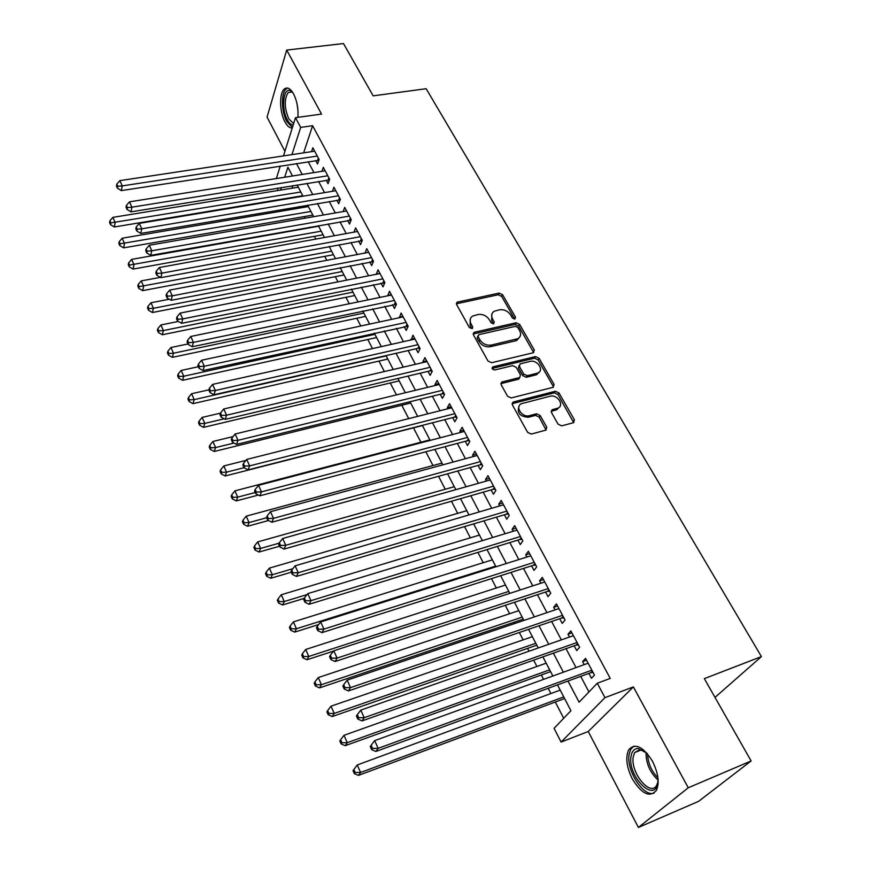 <?xml version="1.0" encoding="UTF-8"?>
<svg xmlns="http://www.w3.org/2000/svg" width="871" height="871" viewBox="0 0 871 871"><rect width="100%" height="100%" fill="white"/><g stroke="black" fill="none" stroke-linecap="round" stroke-linejoin="round"><path stroke-width="1.31" d="M514.805 319.124L515.534 317.262L502.578 294.714L499.116 293.091L457.112 302.193L456.633 304.578L469.415 327.605L472.311 328.607L472.703 326.865L471.026 323.87C469.393 320.495 469.948 317.882 472.681 316.021L478.092 314.518C482.817 313.941 486.573 315.694 489.382 319.777L491.059 322.749L493.53 323.903L494.282 322.03L492.605 319.058C490.95 315.683 491.484 313.081 494.205 311.263L499.475 309.804C504.124 309.249 507.858 310.991 510.667 315.03L512.355 317.98L514.805 319.124M652.51 761.319C643.048 746.425 635.101 742.615 628.677 749.877C625.324 757.324 626.521 766.981 632.281 778.859C641.655 794.014 649.69 797.88 656.364 790.454C659.641 782.909 658.356 773.198 652.51 761.319M297.904 117.356C298.503 108.799 297.065 100.982 293.592 93.905C290.37 88.33 287.267 86.708 284.273 89.071C279.079 93.262 279.537 112.196 284.969 121.918C287.299 126.186 289.727 128.211 292.264 127.972M558.093 424.177L561.741 425.865L573.63 422.653L574.403 419.8L558.964 392.919L555.382 391.253L513.444 401.967L512.355 404.873L527.619 432.354L531.31 434.063L545.943 430.111L546.759 427.215L540.162 415.5L536.525 413.801L529.405 415.674C522.012 417.971 514.511 406.267 521.631 403.621L550.124 396.229C557.396 393.997 564.898 405.646 557.778 408.183L552.236 409.697L551.485 412.516L558.093 424.177M751.118 760.949L698.618 801.331L638.399 827.45L688.264 787.765L751.118 760.949L704.334 678.629L761.428 656.603L426.148 88.711L373.18 95.854L343.468 43.55L286.701 50.083L321.541 114.079L295.498 117.683L300.68 127.395L312.602 125.707L610.244 678.422L597.277 683.245L604.964 697.649L561.098 742.059L554.065 728.33L570.941 710.725L557.484 684.889M688.264 787.765L633.369 686.914L604.964 697.649M533.313 352.744L534.326 350.011L519.628 324.393L516.122 322.76L474.02 332.374L473.465 334.889L488 361.04L491.592 362.717L533.313 352.744M539.062 358.242L554.119 384.481L553.118 387.301L511.201 397.949L507.564 396.251L501.152 384.721L501.848 382.01L519.769 377.502L520.433 374.813L516.198 367.312L512.616 365.646L494.826 369.957C492.333 369.587 491.647 368.575 492.746 366.92L535.513 356.587L539.062 358.242L538.06 359.865L553.096 386.071L554.119 384.481M286.701 50.083L267.059 117.106L284.926 151.282M315.738 160.569L317.556 163.998L319.102 159.491L312.852 147.776L311.546 151.652M326.211 180.243L328.062 183.716L329.652 179.241L323.304 167.352L321.922 171.326M336.837 200.199L338.721 203.727L340.365 199.296L333.92 187.232L332.439 191.293M347.638 220.472L349.543 224.043L351.242 219.655L344.698 207.407L343.12 211.577M358.591 241.038L360.529 244.675L362.282 240.331L355.64 227.886L353.953 232.165M369.718 261.931L371.677 265.611L373.485 261.311L366.745 248.681L364.993 253.058M381.008 283.14L383.011 286.886L384.873 282.629L378.025 269.803L376.283 274.267M392.483 304.676L394.509 308.486L396.436 304.273L389.479 291.252L387.758 295.802M404.133 326.56L406.191 330.425L408.172 326.266L401.106 313.027L399.408 317.686M415.979 348.781L418.069 352.711L420.105 348.607L412.93 335.161L411.243 339.908M427.999 371.362L430.122 375.357L432.234 371.296L424.928 357.643L422.87 361.726L423.273 362.488M440.214 394.313L442.381 398.363L444.548 394.367L437.133 380.485L434.999 384.514L435.489 385.439M452.637 417.623L454.825 421.738L457.068 417.808L449.534 403.698L447.335 407.672L447.912 408.76M465.256 441.314L467.487 445.506L469.796 441.63L462.131 427.291L459.866 431.199L460.541 432.452M478.081 465.408L480.346 469.665L482.73 465.854L474.935 451.265L472.605 455.119L473.367 456.546M491.124 489.894L493.432 494.216L495.882 490.471L487.956 475.653L485.561 479.431L486.41 481.042M504.385 514.783L506.726 519.192L509.252 515.512L501.195 500.433L498.724 504.157L499.682 505.953M517.864 540.107L520.248 544.582L522.85 540.978L514.663 525.649L512.104 529.296L513.171 531.277M531.582 565.856L534.01 570.407L536.678 566.879L528.359 551.278L525.725 554.86L526.89 557.037M545.529 592.04L548.001 596.668L550.755 593.227L542.285 577.364L539.574 580.859L540.847 583.243M559.715 618.693L562.231 623.396L565.072 620.032L556.449 603.886L553.662 607.305L555.045 609.907M574.163 645.803L576.711 650.593L579.64 647.305L570.864 630.887L567.99 634.219L569.492 637.028M312.602 125.707L303.641 152.85M308.192 161.734L313.941 172.589M318.634 181.462L324.535 192.611M329.238 201.495L335.291 212.927M340.006 221.822L346.223 233.57M350.926 242.454L357.317 254.517M362.031 263.412L368.585 275.791M373.3 284.697L380.028 297.403M384.742 306.309L391.645 319.352M396.359 328.258L403.458 341.661M408.172 350.556L415.456 364.318M420.17 373.224L427.65 387.345M432.364 396.24L440.04 410.742M444.743 419.637L452.626 434.531M457.34 443.415L465.43 458.701M470.144 467.596L478.451 483.285M483.155 492.169L491.69 508.283M496.383 517.156L505.147 533.705M509.84 542.568L518.844 559.574M523.525 568.415L532.769 585.878M537.451 594.708L546.944 612.64M551.615 621.458L561.36 639.88M566.03 648.677L576.047 667.6M580.696 676.375L588.938 691.944M588.85 673.381L591.453 678.269L594.468 675.069L585.541 658.356L582.579 661.601L584.191 664.638M299.036 206.612L299.766 208.027M304.197 216.596L305.024 218.196M309.684 227.189L309.978 227.756M314.409 236.324L315.835 239.09M324.763 256.357L326.81 260.309M335.281 276.684L337.959 281.856M345.95 297.305L349.282 303.75M356.783 318.242L360.79 325.994M367.78 339.505L372.483 348.596M378.939 361.084L384.361 371.558M390.273 382.99L396.436 394.901M401.781 405.244L408.706 418.635M413.475 427.846L420.911 442.218M425.854 451.777L432.974 465.55M438.538 476.295L445.233 489.252M451.439 501.239L457.689 513.335M464.548 526.596L470.351 537.821M477.896 552.388L483.231 562.699M491.473 578.627L496.318 588.001M505.278 605.334L509.622 613.717M514.032 622.253L514.696 623.538M519.334 632.498L523.144 639.869M527.554 648.394L529.013 651.203M533.629 660.153L536.906 666.467M541.305 674.981L543.58 679.369M548.197 688.297L550.897 693.534M555.295 702.015L563.7 718.27M292.819 185.643L291.97 188.223M715.004 697.399L761.428 656.603M633.369 686.914L588.241 731.509L638.399 827.45M588.241 731.509L561.098 742.059M278.317 190.444L277.163 188.18M568.001 681.035L579.106 702.2L597.277 683.245M296.467 163.552L302.193 174.45M306.875 183.367L312.743 194.571M317.425 203.498L323.457 214.985M328.149 223.923L334.344 235.725M339.026 244.664L345.384 256.782M350.077 265.72L356.609 278.165M361.302 287.114L368.008 299.885M372.701 308.835L379.582 321.954M384.285 330.904L391.351 344.372M396.044 353.321L403.295 367.148M407.998 376.098L415.445 390.295M420.138 399.245L427.792 413.823M432.484 422.773L440.345 437.743M445.037 446.681L453.094 462.055M457.787 470.993L466.072 486.78M470.754 495.708L479.268 511.919M483.949 520.847L492.681 537.494M497.363 546.411L506.334 563.504M511.005 572.41L520.216 589.972M524.875 598.856L534.348 616.897M538.997 625.77L548.719 644.3M553.368 653.163L563.363 672.194M300.68 127.395L291.937 154.613M276.336 178.555L280.266 166.056M283.467 155.898L295.498 117.683M292.471 175.996L287.898 167.199L284.675 177.227M281.377 187.505L280.549 190.074M552.856 676.005L542.894 656.865M538.256 647.97L528.555 629.341M523.917 620.424L514.467 602.297M509.818 593.358L500.629 575.709M495.969 566.771L487.02 549.59M482.36 540.63L473.65 523.896M468.979 514.935L460.498 498.648M455.827 489.676L447.563 473.813M442.893 464.831L434.847 449.392M430.165 440.399L422.337 425.364M417.655 416.382L410.034 401.738M405.353 392.745L397.927 378.482M393.235 369.489L386.005 355.608M381.324 346.614L374.28 333.092M369.598 324.099L362.739 310.925M358.057 301.943L351.383 289.107M346.702 280.124L340.191 267.637M335.52 258.654L329.184 246.482M324.513 237.511L318.34 225.654M313.669 216.694L307.659 205.153M302.988 196.193L297.142 184.946M364.971 253.015L368.673 252.307M376.185 274.082L379.919 273.352M387.584 295.487L391.329 294.714M399.158 317.218L402.914 316.413M410.916 339.298L414.683 338.449M422.87 361.726L426.648 360.844M434.999 384.514L438.799 383.599M447.335 407.672L451.145 406.713M459.866 431.199L463.688 430.198M472.605 455.119L476.437 454.085M485.561 479.431L489.404 478.353M498.724 504.157L502.589 503.024M512.104 529.296L515.98 528.12M525.725 554.86L529.612 553.64M539.574 580.859L543.471 579.585M553.662 607.305L557.571 605.987M567.99 634.219L571.92 632.847M582.579 661.601L586.51 660.174M491.865 314.104L491.69 320.724L492.605 319.058M494.282 322.03L493.367 323.696L491.69 320.724M470.307 318.96L470.144 325.547L471.026 323.87M472.703 326.865L471.799 328.541L470.144 325.547M515.534 317.262L514.587 318.917L501.663 296.39L498.201 294.768L456.36 303.816M533.662 352.624L518.67 326.048L515.175 324.415L473.182 334.007M517.81 327.485L515.349 326.342L478.876 334.649L478.092 336.554L479.867 339.744C482.708 343.914 486.519 345.689 491.288 345.068L517.81 338.699C520.76 336.859 521.348 334.159 519.595 330.621L517.81 327.485M477.885 335.89L477.188 338.22L478.092 336.554M519.366 337.491L516.851 340.343L515.305 340.899L490.362 346.712C485.593 347.344 481.794 345.569 478.963 341.399L477.188 338.22M553.433 387.203L553.096 386.071M519.78 377.491L518.397 379.255L500.836 383.654M493.073 366.811L492.148 368.422L534.522 358.221L535.513 356.587M536.906 373.3L537.919 372.951C544.571 370.262 537.167 359.353 530.123 361.411L520.085 363.882L519.454 366.528L523.689 374.018L527.271 375.684L536.906 373.3L535.915 374.911L539.291 372.004M519.105 365.515L518.474 368.15L519.454 366.528M535.915 374.911L526.291 377.295L522.709 375.63L518.474 368.15M538.06 359.865L534.522 358.221M559.324 407.193L556.732 409.762L551.136 411.308M519.029 406.311C516.819 412.974 519.943 416.621 528.392 417.253L529.405 415.674M546.063 430.056L539.138 417.078L535.502 415.38L528.392 417.253M573.684 422.631L557.93 394.509L554.348 392.843L512.028 403.719M298.307 187.189L112.86 217.369L115.179 222.551L114.319 226.983L302.749 195.714M110.824 222.889L109.898 220.809L109.572 222.584L110.486 224.653L110.824 222.889L300.811 192.001M109.898 220.809L112.86 217.369M114.319 226.983L110.486 224.653M317.273 156.061L122.245 185.904L119.85 180.635L314.671 151.184M318.819 160.329L121.341 190.607L122.245 185.904L117.759 186.274L116.801 184.162L116.442 186.046L117.4 188.158L117.759 186.274M117.4 188.158L121.341 190.607M119.85 180.635L116.801 184.162M293.179 125.076C291.132 124.956 289.183 123.203 287.343 119.817C280.919 108.625 283.336 86.512 290.674 90.867L292.896 92.707M292.83 92.631L291.839 91.988L288.192 92.478C284.109 99.033 284.294 107.797 288.747 118.783L293.647 123.595M287.626 88.047L286.124 88.951C280.952 93.121 281.398 111.924 286.799 121.57L292.427 127.449M658.03 778.75L657.812 782.615C655.057 804.085 627.36 776.344 631.018 756.431C631.878 751.129 634.295 748.483 638.258 748.494L647.022 753.284M644.573 751.15L639.967 749.528L634.589 752.609L633.228 756.877C630.234 772.642 650.702 797.553 656.788 785.054L657.899 781.984M633.87 746.12L630.767 749.202L629.08 754.536C626.162 770.312 643.506 797.433 654.11 793.122M308.399 206.569L122.169 238.219L124.52 243.488L123.628 247.865L312.841 215.093M120.133 243.815L119.196 241.703L118.837 243.466L119.773 245.568L120.133 243.815L310.936 211.457M119.196 241.703L122.169 238.219M123.628 247.865L119.773 245.568M318.634 226.22L131.619 259.395L134.003 264.751L133.067 269.085L323.076 234.767M129.572 265.056L128.625 262.922L128.255 264.664L129.202 266.798L129.572 265.056L321.214 231.185M128.625 262.922L131.619 259.395M133.067 269.085L129.202 266.798M160.373 277.37L141.222 280.908L143.65 286.341L142.659 290.631L333.473 254.713M139.175 286.646L138.206 284.469L137.825 286.2L138.783 288.366L139.175 286.646L331.644 251.207M138.206 284.469L141.222 280.908M142.659 290.631L138.783 288.366M169.312 299.232L150.977 302.76L153.438 308.28L152.403 312.526L344.012 274.964M148.919 308.574L147.939 306.363L147.537 308.073L148.516 310.272L148.919 308.574L153.438 308.28L342.227 271.523M147.939 306.363L150.977 302.76M152.403 312.526L148.516 310.272M327.801 175.768L131.924 207.189L129.496 201.843L325.155 170.814M329.39 179.981L130.977 211.849L131.924 207.189L127.395 207.548L126.426 205.404L126.055 207.276L127.024 209.41L127.395 207.548M127.024 209.41L130.977 211.849M129.496 201.843L126.426 205.404M338.481 195.768L141.766 228.812L139.295 223.379L335.792 190.738M340.125 199.938L140.775 233.428L141.766 228.812L137.193 229.16L136.214 226.983L135.822 228.833L136.801 231.011L137.193 229.16M136.801 231.011L140.775 233.428M139.295 223.379L136.214 226.983M349.325 216.073L151.772 250.794L149.257 245.263L346.604 210.967M351.035 220.2L150.727 255.355L151.772 250.794L147.155 251.131L146.154 248.921L145.74 250.75L146.742 252.96L147.155 251.131M146.742 252.96L150.727 255.355M149.257 245.263L146.154 248.921M360.333 236.683L161.93 273.135L159.371 267.517L357.567 231.501M362.107 240.755L160.841 277.642L161.93 273.135L157.27 273.45L156.257 271.208L155.822 273.015L156.845 275.258L157.27 273.45M156.845 275.258L160.841 277.642M159.371 267.517L156.257 271.208M178.359 321.453L160.885 324.959L163.378 330.566L162.311 334.758L354.715 295.519M158.827 330.849L157.825 328.607L157.411 330.294L158.402 332.537L158.827 330.849L163.378 330.566L352.962 292.144M157.825 328.607L160.885 324.959M162.311 334.758L158.402 332.537M371.514 257.62L172.262 295.835L169.66 290.119L368.705 252.35M373.354 261.638L171.119 300.299L172.262 295.835L167.559 296.151L166.524 293.865L166.078 295.65L167.112 297.936L167.559 296.151M167.112 297.936L171.119 300.299M169.66 290.119L166.524 293.865M187.951 343.969L170.945 347.518L173.492 353.212L172.371 357.36L365.58 316.38M168.887 353.484L167.874 351.209L167.439 352.864L168.451 355.15L168.887 353.484L173.492 353.212L363.86 313.081M167.874 351.209L170.945 347.518M172.371 357.36L168.451 355.15M382.87 278.872L182.768 318.917L180.123 313.103L380.017 273.527M384.775 282.835L181.571 323.326L182.768 318.917L178.011 319.211L176.965 316.892L176.497 318.655L177.542 320.985L178.011 319.211M177.542 320.985L181.571 323.326M180.123 313.103L176.965 316.892M198.261 366.735L181.179 370.447L183.759 376.228L182.594 380.311L376.61 337.556M179.121 376.49L178.087 374.171L177.63 375.815L178.653 378.123L179.121 376.49L183.759 376.228L374.933 334.333M178.087 374.171L181.179 370.447M182.594 380.311L178.653 378.123M394.4 300.462L193.449 342.379L190.76 336.478L391.493 295.029M396.392 304.371L192.197 346.734L193.449 342.379L188.648 342.673L187.581 340.311L187.091 342.053L188.158 344.415L188.648 342.673M188.158 344.415L192.197 346.734M190.76 336.478L187.581 340.311M208.877 389.838L191.566 393.736L194.2 399.626L192.981 403.643L387.802 359.048M189.508 399.865L188.463 397.514L187.984 399.125L189.029 401.487L189.508 399.865L194.2 399.626L386.169 355.912M188.463 397.514L191.566 393.736M192.981 403.643L189.029 401.487M406.104 322.39L204.304 366.245L201.571 360.246L403.164 316.881M408.161 326.233L203.008 370.534L204.304 366.245L199.459 366.528L198.37 364.122L197.859 365.842L198.947 368.237L199.459 366.528M198.947 368.237L203.008 370.534M201.571 360.246L198.37 364.122M220.461 413.126L202.137 417.416L204.805 423.404L203.542 427.367L399.168 380.877M200.08 423.633L199.013 421.237L198.512 422.827L199.579 425.222L200.08 423.633L204.805 423.404L224.174 418.82M199.013 421.237L202.137 417.416M203.542 427.367L199.579 425.222M418.004 344.666L215.344 390.513L212.568 384.405L415.01 339.069M420.018 348.433L417.917 348.346L213.994 394.748L215.344 390.513L210.455 390.785L209.345 388.335L208.811 390.034L209.922 392.473L210.455 390.785M209.922 392.473L213.994 394.748M212.568 384.405L209.345 388.335M233.025 436.6L212.883 441.488L215.594 447.574L214.266 451.472L410.709 403.044M210.815 447.792L209.737 445.364L209.214 446.921L210.292 449.36L210.815 447.792L215.594 447.574L234.016 443.056M209.737 445.364L212.883 441.488M214.266 451.472L210.292 449.36M430.1 367.301L226.58 415.206L223.749 408.989L427.051 361.607M432.06 370.981L429.947 370.904L225.164 419.365L226.58 415.206L221.637 415.456L220.515 412.963L219.96 414.64L221.082 417.122L221.637 415.456M221.082 417.122L225.164 419.365M223.749 408.989L220.515 412.963M245.96 460.378L223.803 465.963L226.558 472.147L225.186 475.991L422.435 425.56M221.735 472.354L220.635 469.883L220.102 471.429L221.19 473.9L221.735 472.354L226.558 472.147L244 467.716L244.599 466.094L243.423 463.524L242.824 465.136L243.989 467.705L248.104 469.894L454.608 417.122L456.731 417.176M220.635 469.883L223.803 465.963M225.186 475.991L221.19 473.9M442.381 390.306L238.012 440.323L235.137 433.998L439.289 384.514M537.755 373.213L539.04 372.581M444.297 393.888L442.174 393.823L236.542 444.417L238.012 440.323L233.014 440.552L231.871 438.026L231.294 439.67L232.437 442.196L233.014 440.552M232.437 442.196L236.542 444.417M235.137 433.998L231.871 438.026M429.893 439.866L234.909 490.863L237.718 497.145L236.281 500.912L258.393 495.055M232.84 497.341L231.73 494.826L231.163 496.339L232.274 498.843L232.84 497.341L237.718 497.145L255.225 492.529M231.73 494.826L234.909 490.863M236.281 500.912L232.274 498.843M454.858 413.671L249.639 465.876L246.711 459.442L451.722 407.791M244.599 466.094L249.639 465.876L248.104 469.894M246.711 459.442L243.423 463.524M441.989 463.1L246.21 516.165L249.062 522.567L247.571 526.258L268.518 520.51M244.141 522.742L242.998 520.183L242.41 521.664L243.553 524.222L244.141 522.742L249.062 522.567L266.657 517.755M242.998 520.183L246.21 516.165M247.571 526.258L243.553 524.222M467.553 437.427L261.474 491.875L258.491 485.332L464.363 431.461M469.371 440.835L467.226 440.791L259.874 495.828L261.474 491.875L256.379 492.082L255.192 489.469L254.561 491.048L255.747 493.672L256.379 492.082M255.747 493.672L259.874 495.828M258.491 485.332L255.192 489.469M454.281 486.704L257.696 541.914L260.603 548.425L259.046 552.04L279.537 546.215M255.628 548.588L254.474 545.986L253.864 547.434L255.018 550.037L255.628 548.588L260.603 548.425L279.156 543.166M254.474 545.986L257.696 541.914M259.046 552.04L255.018 550.037M480.444 461.586L273.516 518.343L270.478 511.691L477.199 455.511M482.218 464.896L480.063 464.864L271.85 522.219L273.516 518.343L268.366 518.539L267.157 515.872L266.504 517.428L267.713 520.085L268.366 518.539M267.713 520.085L271.85 522.219M270.478 511.691L267.157 515.872M466.769 510.7L269.389 568.11L272.34 574.729L270.729 578.279L291.306 572.214M267.321 574.882L266.145 572.225L265.503 573.651L266.678 576.297L267.321 574.882L272.34 574.729L292.841 568.719M266.145 572.225L269.389 568.11M270.729 578.279L266.678 576.297M493.563 486.138L285.775 545.29L282.683 538.507L490.264 479.954M495.272 489.35L493.117 489.328L284.044 549.078L285.775 545.29L280.571 545.464L279.341 542.753L278.655 544.277L279.885 546.988L280.571 545.464M279.885 546.988L284.044 549.078M282.683 538.507L279.341 542.753M479.464 535.077L281.279 594.762L284.284 601.502L282.607 604.964L304.164 598.388M279.21 601.632L278.012 598.932L277.348 600.326L278.546 603.015L279.21 601.632L284.284 601.502L307.017 594.599M278.012 598.932L281.279 594.762M282.607 604.964L278.546 603.015M506.889 511.103L298.252 572.726L295.117 565.823L503.536 504.821M508.555 514.206L506.378 514.195L296.456 576.428L298.252 572.726L292.994 572.878L291.741 570.113L291.034 571.605L292.286 574.359L292.994 572.878M292.286 574.359L296.456 576.428M295.117 565.823L291.741 570.113M492.365 559.846L293.385 621.883L296.445 628.742L294.692 632.117L318.623 624.572M291.317 628.851L290.097 626.107L289.412 627.468L290.62 630.201L291.317 628.851L296.445 628.742L495.632 566.106M290.097 626.107L293.385 621.883M294.692 632.117L290.62 630.201M520.455 536.492L310.969 600.652L307.768 593.63L517.036 530.101M522.056 539.487L519.867 539.487L309.096 604.278L310.969 600.652L305.656 600.794L304.371 597.974L303.641 599.433L304.915 602.242L305.656 600.794M304.915 602.242L309.096 604.278M307.768 593.63L304.371 597.974M505.485 585.04L305.699 649.483L308.813 656.462L306.995 659.75L333.539 651.094M303.631 656.56L302.389 653.773L301.682 655.09L302.912 657.877L303.631 656.56L308.813 656.462L508.795 591.398M302.389 653.773L305.699 649.483M306.995 659.75L302.912 657.877M534.25 562.307L323.914 629.102L320.648 621.948L530.777 555.818M535.785 565.192L533.585 565.214L321.965 632.629L323.914 629.102L318.536 629.221L317.24 626.358L316.467 627.773L317.773 630.637L318.536 629.221M317.773 630.637L321.965 632.629M320.648 621.948L317.24 626.358M518.822 610.647L318.242 677.584L321.41 684.693L319.526 687.883L523.242 619.139M316.173 684.769L314.91 681.928L314.17 683.212L315.433 686.054L316.173 684.769L321.41 684.693L522.186 617.114M314.91 681.928L318.242 677.584M319.526 687.883L315.433 686.054M548.273 588.578L337.099 658.084L333.778 650.789L544.745 581.97M549.753 591.344L547.543 591.376L335.074 661.514L337.099 658.084L331.666 658.182L330.338 655.264L329.543 656.636L330.86 659.554L331.666 658.182M330.86 659.554L335.074 661.514M333.778 650.789L330.338 655.264M532.377 636.679L331.002 706.196L334.235 713.425L332.276 716.528L536.797 645.161M328.944 713.48L327.659 710.594L326.886 711.836L328.171 714.732L328.944 713.48L334.235 713.425L535.807 643.266M327.659 710.594L331.002 706.196M332.276 716.528L328.171 714.732M562.546 615.307L350.534 687.611L347.148 680.175L558.953 608.579M563.962 617.953L561.741 617.996L348.433 690.932L350.534 687.611L345.036 687.687L343.686 684.715L342.858 686.043L344.208 689.015L345.036 687.687M344.208 689.015L348.433 690.932M347.148 680.175L343.686 684.715M546.171 663.169L344.001 735.32L347.289 742.691L345.254 745.685L550.581 671.628M341.944 742.723L340.637 739.784L339.832 740.981L341.138 743.932L341.944 742.723L347.289 742.691L549.655 669.853M340.637 739.784L344.001 735.32M345.254 745.685L341.138 743.932M577.07 642.504L364.22 717.693L360.779 710.115L573.412 635.656M578.42 645.019L576.188 645.084L362.042 720.916L364.22 717.693L358.667 717.748L357.295 714.721L356.424 716.016L357.796 719.043L358.667 717.748M357.796 719.043L362.042 720.916M360.779 710.115L357.295 714.721M560.195 690.104L357.241 764.988L360.594 772.49L358.482 775.386L564.593 698.553M355.183 772.512L353.855 769.507L353.016 770.672L354.345 773.677L355.183 772.512L360.594 772.49L563.744 696.909M353.855 769.507L357.241 764.988M358.482 775.386L354.345 773.677M591.855 670.18L378.166 748.352L374.661 740.633L588.132 663.212M593.129 672.564L590.886 672.641L375.902 751.466L378.166 748.352L372.548 748.385L371.155 745.293L370.262 746.545L371.656 749.637L372.548 748.385M371.656 749.637L375.902 751.466M374.661 740.633L371.155 745.293M456.905 303.631L457.765 301.932M498.201 294.768L499.116 293.091M501.663 296.39L502.578 294.714M473.693 333.822L474.586 332.156M515.175 324.415L516.122 322.76M518.67 326.048L519.628 324.393M533.346 351.634L534.326 350.011M478.963 341.399L479.867 339.744M490.362 346.712L491.288 345.068M515.305 340.899L516.263 339.255M501.293 383.48L502.251 381.868M518.397 379.255L519.377 377.633M522.709 375.63L523.689 374.018M526.291 377.295L527.271 375.684M551.463 411.188L552.497 409.61M556.025 409.991L557.07 408.412M535.502 415.38L536.525 413.801M539.138 417.078L540.162 415.5M545.725 428.782L546.759 427.215M512.464 403.567L513.444 401.967M554.348 392.843L555.382 391.253M557.93 394.509L558.964 392.919M573.336 421.357L574.403 419.8M318.949 159.186L318.568 160.286M318.361 158.097L317.621 160.286M297.969 110.399L296.978 103.497M658.03 780.057C649.918 772.479 645.934 763.246 646.064 752.381M647.589 753.959C647.98 763.148 651.432 771.118 657.932 777.868M329.445 178.849L329.053 179.938M328.868 177.771L328.095 179.938M340.104 198.795L339.701 199.873M339.538 197.739L338.732 199.884M350.915 219.046L350.501 220.123M350.36 218L349.532 220.134M361.901 239.612L361.465 240.668M361.345 238.578L360.496 240.69M373.049 260.483L372.603 261.54M372.505 259.471L371.634 261.561M384.372 281.692L383.915 282.727M383.839 280.691L382.935 282.748M395.87 303.217L395.401 304.24M395.347 302.237L394.411 304.273M407.541 325.079L407.062 326.102M407.029 324.121L406.071 326.135M419.408 347.3L418.907 348.302M418.907 346.353L417.917 348.346M431.461 369.859L430.949 370.85M430.971 368.934L429.947 370.904M443.709 392.788L443.176 393.768M443.23 391.885L442.174 393.823M456.154 416.098L455.609 417.057M455.685 415.217L454.608 417.122M468.805 439.779L468.239 440.726M468.337 438.919L467.226 440.791M481.663 463.851L481.086 464.776M481.206 463.013L480.063 464.864M494.728 488.326L494.129 489.241M494.293 487.51L493.117 489.328M508.022 513.204L507.401 514.108M507.597 512.409L506.378 514.195M521.533 538.507L520.902 539.389M521.119 537.745L519.867 539.487M535.273 564.245L534.62 565.105M534.881 563.504L533.585 565.214M549.253 590.418L548.588 591.257M548.872 589.7L547.543 591.376M563.483 617.049L562.786 617.866M563.112 616.363L561.741 617.996M577.952 644.137L577.233 644.943M577.604 643.484L576.188 645.084M592.672 671.715L591.942 672.499M592.345 671.084L590.886 672.641M456.35 303.685L457.112 302.193M473.171 333.952L474.02 332.374M516.851 340.343L517.81 338.699M500.89 383.632L501.848 382.01M518.789 379.114L519.769 377.502M492.082 368.085L492.746 366.92M536.917 374.563L537.919 372.951M551.201 411.275L552.236 409.697M556.732 409.762L557.778 408.183M512.115 403.676L513.106 402.086M291.839 91.988L290.674 90.867M291.872 91.999L288.192 92.478M639.967 749.528L638.258 748.494M641.557 749.8L634.589 752.609M521.141 537.777L519.933 539.476M534.936 563.602L533.76 565.17M548.97 589.874L547.826 591.3M563.232 616.592L562.133 617.898M577.745 643.767L576.689 644.965M592.52 671.421L591.507 672.499"/></g></svg>
